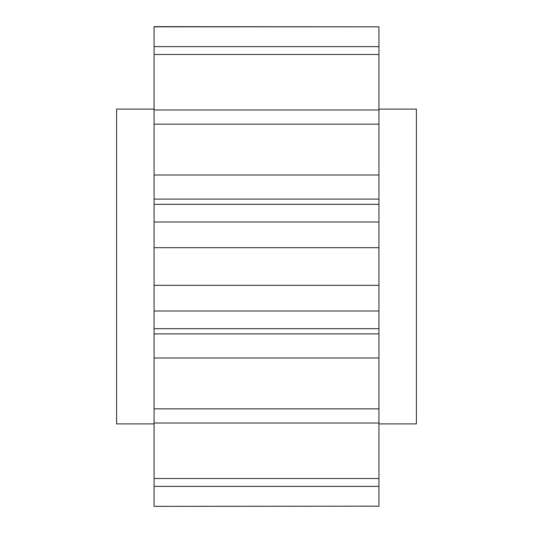 <?xml version="1.0" encoding="UTF-8"?>
<svg xmlns="http://www.w3.org/2000/svg" width="533" height="533" viewBox="0 0 533 533"><rect width="100%" height="100%" fill="white"/><g stroke="black" fill="none" stroke-linecap="round" stroke-linejoin="round"><path stroke-width="0.8" d="M154.07 109.098L116.594 109.098L116.594 423.902L154.07 423.902M378.93 109.098L416.406 109.098L416.406 423.902L378.93 423.902M378.93 310.986L378.93 333.905L154.07 333.905L154.07 310.986L378.93 310.986L378.93 285.322L154.07 285.322L154.07 310.986M378.93 204.319L378.93 247.678L154.07 247.678L154.07 204.319L378.93 204.319L378.93 199.095L154.07 199.095L154.07 204.319M378.93 506.177L154.07 506.35L378.93 506.177L378.93 358.009L154.07 358.009L154.07 408.838L378.93 408.838M378.93 26.823L154.07 26.65L154.07 46.618L378.93 46.618L378.93 26.823L154.07 26.823M378.93 199.095L378.93 46.618M378.93 247.678L378.93 285.322M378.93 333.905L378.93 358.009M154.07 199.095L154.07 46.618M378.93 486.382L154.07 486.382L154.07 506.177M154.07 486.382L154.07 478.507L378.93 478.507M378.93 423.035L154.07 423.035L154.07 478.507M154.07 423.035L154.07 408.838M154.07 358.009L154.07 333.905M154.07 285.322L154.07 247.678M378.93 124.162L154.07 124.162M154.07 109.965L378.93 109.965M378.93 222.014L154.07 222.014M378.93 54.493L154.07 54.493M378.93 328.681L154.07 328.681M378.93 174.991L154.07 174.991"/></g></svg>
